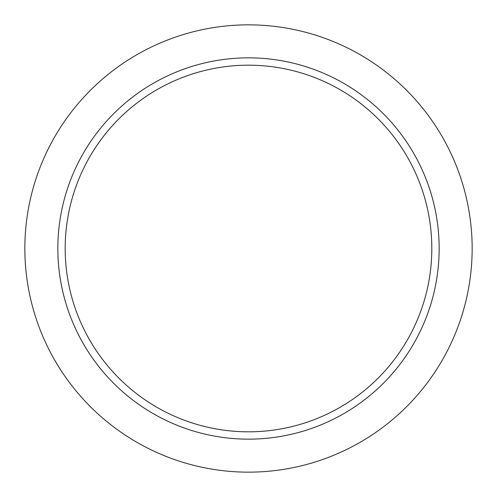 <?xml version="1.0" encoding="UTF-8"?>
<svg xmlns="http://www.w3.org/2000/svg" width="497" height="497" viewBox="0 0 497 497"><rect width="100%" height="100%" fill="white"/><g stroke="black" fill="none" stroke-linecap="round" stroke-linejoin="round"><path stroke-width="0.75" d="M248.5 431.818A183.318 183.318 0 0 0 431.818 248.5A183.318 183.318 0 0 0 248.5 65.182A183.318 183.318 0 0 0 65.182 248.5A183.318 183.318 0 0 0 248.5 431.818M248.5 439.155A190.655 190.655 0 0 1 57.845 248.5A190.655 190.655 0 0 1 248.5 57.845A190.655 190.655 0 0 1 439.155 248.5A190.655 190.655 0 0 1 248.5 439.155M248.5 472.15A223.65 223.65 0 0 1 24.85 248.5A223.65 223.65 0 0 1 248.5 24.85A223.65 223.65 0 0 1 472.15 248.5A223.65 223.65 0 0 1 248.5 472.15"/></g></svg>
